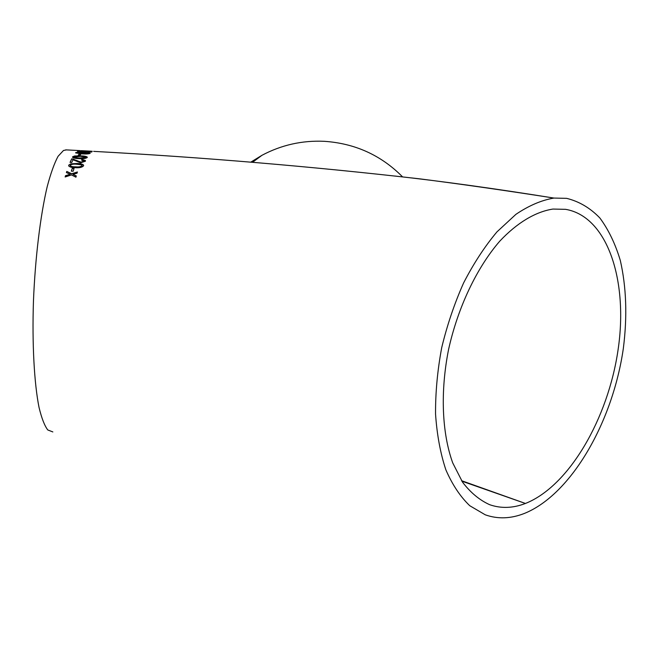 <?xml version="1.0" encoding="UTF-8"?>
<svg xmlns="http://www.w3.org/2000/svg" width="659" height="659" viewBox="0 0 659 659"><rect width="100%" height="100%" fill="white"/><g stroke="black" fill="none" stroke-linecap="round" stroke-linejoin="round"><path stroke-width="0.99" d="M402.492 176.793C381.075 155.195 354.987 143.374 324.212 141.306C302.143 140.318 281.393 144.98 261.961 155.302L250.782 162.155M524.498 513.394C571.427 494.382 612.87 421.678 623.356 348.29C627.393 316.452 626.38 287.192 620.325 260.503C615.349 243.896 608.537 229.719 599.863 217.989C590.217 207.972 579.137 201.423 566.633 198.351L553.955 198.062C541.525 200.179 528.839 205.608 515.898 214.356L496.96 231.869C484.76 246.417 473.648 263.427 463.623 282.892C454.471 303.437 447.164 325.035 441.703 347.688C437.461 370.457 435.41 392.599 435.55 414.099C436.958 434.759 440.393 453.326 445.855 469.793C452.346 484.727 460.32 496.705 469.76 505.717L485.279 514.819C497.8 519.251 510.873 518.773 524.498 513.394M394.733 176.019C441.983 181.258 495.057 188.606 553.955 198.062C505.7 190.509 461.218 184.141 420.508 178.943L412.122 177.979M552.926 209.068C535.578 211.753 517.183 222.635 499.753 241.178C476.861 267.603 457.997 307.094 448.59 349.385C440.163 391.759 441.934 433.144 452.741 462.939L462.61 482.264C470.575 492.677 479.595 500.148 489.662 504.695C501.071 508.666 512.999 508.254 525.429 503.46C569.137 486.194 608.15 418.407 618.093 349.674C628.324 281.014 607.705 216.514 565.587 209.331L552.926 209.068M86.848 151.727L81.576 151.957L77.498 151.224L90.827 151.603L91.848 151.982L87.705 152.237L90.481 151.825L86.848 151.727M66.435 149.89L63.503 150.466L58.066 156.307C54.351 163.234 50.735 173.317 47.226 186.546C40.397 215.361 35.199 257.826 33.452 301.114C32.044 344.262 34.235 383.423 39.038 407.435C41.624 418.177 44.54 425.689 47.777 429.965L52.844 431.925M73.157 171.241L71.337 171.167L72.243 168.383L74.055 168.457L73.157 171.241M70.744 163.836L76.914 163.473C80.176 163.457 82.391 163.992 83.545 165.071L83.602 165.788C82.153 167.378 79.401 168.012 75.348 167.691C72.078 167.699 69.862 167.122 68.717 165.961L68.668 165.203L70.744 163.836L68.668 165.203M81.502 160.03L81.988 159.412L85.39 160.516L85.415 161.233L80.637 162.806L72.984 159.766L71.773 162.452L70.052 162.378L71.699 158.835L80.983 162.089L83.94 161.158L81.502 160.03M74.607 155.977L80.686 155.862C83.957 155.911 86.131 156.307 87.219 157.048L87.26 157.485C85.818 158.522 83.1 158.901 79.105 158.621C75.826 158.572 73.651 158.135 72.572 157.303L74.607 155.977L72.548 156.834M90.456 151.158L84.245 150.82M93.644 151.348L93.66 151.372C203.689 157.361 312.514 166.546 420.129 178.902M79.945 155.433L78.166 155.351L79.088 154.099L80.851 154.181L79.945 155.433M77.663 152.221L83.66 152.311L90.159 153.374C88.734 153.959 86.049 154.132 82.12 153.885L75.661 152.937L77.663 152.221L75.637 152.666M71.469 174.907L65.15 176.974L65.505 175.689L70.183 174.281L66.411 172.584L66.773 171.431L71.699 173.729L77.408 171.983L77.054 173.185L72.968 174.355L76.279 175.945L75.942 177.189L71.469 174.907M461.885 481.169L525.429 503.46L461.588 480.708M70.183 174.281L65.521 175.838L65.208 176.958M76.246 176.068L72.968 174.355M77.358 172.156L71.699 173.729M71.716 173.885L66.773 171.431M66.781 171.579L66.468 172.609M90.168 153.3L83.66 152.311M83.66 152.484L77.663 152.394M88.718 153.374L82.416 153.704L77.119 152.888M88.009 152.946L88.718 153.3L82.416 153.539L77.07 152.74L88.009 152.946M80.719 154.346L79.088 154.264L78.281 155.359M80.793 150.672L92.244 151.29L80.727 150.804M86.79 151.743L85.538 151.348M90.464 152.064L89.443 152.031M89.443 152.204L87.853 152.023M91.848 151.982L90.827 151.603M90.818 151.776L89.575 151.661M85.135 151.372L84.13 151.315M79.731 151.183L77.581 151.372M85.373 151.619L81.765 151.916L78.923 151.29L85.373 151.619L78.923 151.29M87.268 157.369L87.227 157.213C86.14 156.48 83.957 156.084 80.686 156.035L80.686 155.862M80.686 156.035L74.607 156.142M85.802 157.394L79.418 158.209C76.666 158.193 74.879 157.872 74.063 157.237L80.382 156.348L85.085 156.817L85.794 157.419L79.41 158.045C76.666 158.028 74.879 157.707 74.063 157.073L73.997 156.9M85.448 160.895L81.988 159.412M81.996 159.577L81.625 160.038M80.983 162.089L83.94 161.158M80.991 162.254L76.428 160.368M76.428 160.532L72.902 158.967M72.902 159.132L71.699 158.835M71.707 159.008L70.126 162.378M83.611 165.475L83.561 165.228C82.4 164.149 80.184 163.621 76.922 163.638L76.914 163.473M76.922 163.638L70.752 163.992M82.128 165.59L82.136 165.879C80.744 166.941 78.586 167.304 75.661 166.991C72.976 167.04 71.164 166.636 70.241 165.755L70.142 165.261C71.559 164.256 73.717 163.91 76.609 164.239L81.395 164.824L82.12 165.722C80.736 166.776 78.578 167.147 75.653 166.826C72.968 166.884 71.156 166.472 70.233 165.598L70.142 165.261M74.006 168.613L72.251 168.539L71.394 171.175M261.961 155.302L252.554 162.303M65.719 149.857L79.904 150.598M412.172 177.988L420.508 178.943M92.095 151.257L81.65 150.689"/></g></svg>
